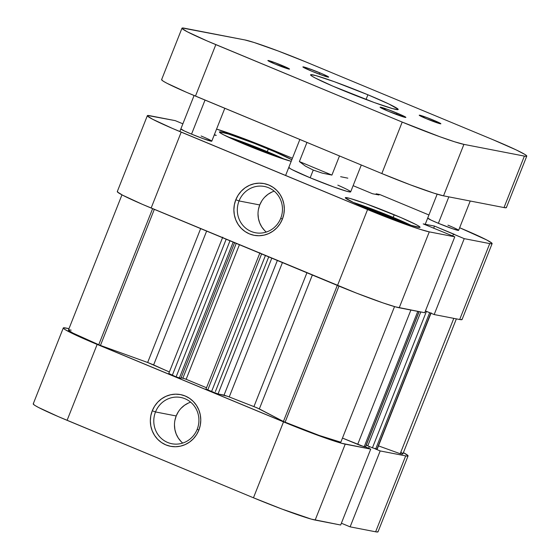 <?xml version="1.0" encoding="UTF-8"?>
<svg xmlns="http://www.w3.org/2000/svg" width="560" height="560" viewBox="0 0 560 560"><rect width="100%" height="100%" fill="white"/><g stroke="black" fill="none" stroke-linecap="round" stroke-linejoin="round"><path stroke-width="0.84" d="M190.659 402.171A23.562 22.533 -79 0 0 176.197 415.961L155.512 411.95A23.562 22.533 101 0 1 180.838 397.481A23.562 22.533 101 0 1 197.197 429.275A23.562 22.533 101 0 1 171.864 443.744A23.562 22.533 101 0 1 155.512 411.95A23.562 22.533 -79 0 0 167.692 442.484A23.562 22.533 -79 0 0 197.197 429.275L198.849 430.136A26.334 25.186 101 0 1 165.879 444.899A26.334 25.186 101 0 1 152.264 410.774L155.512 411.95L176.197 415.961A23.562 22.533 -79 0 0 182.728 443.065M365.554 446.957L370.727 449.113L341.376 443.219L320.88 436.422L292.894 425.705L88.347 340.697L73.808 334.152L65.128 329.623L63.434 328.335L63.623 327.789L68.992 328.629L65.674 327.985A52.668 2.968 -158.4 0 0 63.294 327.964A52.668 2.968 -158.4 0 0 97.146 344.421L67.095 420.329L253.456 497.784L281.89 509.033L311.318 519.134L340.669 525.021L370.727 449.113L345.219 444.164L315.161 520.072L340.669 525.021L370.727 449.113L365.554 446.957M408.065 455.917A52.668 2.968 -158.4 0 1 405.685 455.889L375.634 531.797L405.685 455.889L380.177 450.94L350.126 526.855L341.383 523.222L350.126 526.855L375.634 531.797A52.668 2.968 21.6 0 0 378.014 531.825L408.065 455.917A52.668 2.968 -158.4 0 0 403.396 452.641L407.925 455.539L407.743 456.085L405.685 455.889L380.177 450.94L374.934 448.763L380.177 450.94L350.126 526.855L375.634 531.797L377.685 532L377.874 531.447M33.565 403.697L33.383 404.25L35.07 405.531L38.577 407.498L58.296 416.605L253.456 497.784L283.514 421.869L97.146 344.421L67.095 420.329A52.668 2.968 21.6 0 1 33.236 403.872L63.294 327.964M198.849 430.136L196.518 434.721L193.375 438.753L189.546 442.085L185.185 444.591L180.453 446.159L175.532 446.747L170.611 446.32L165.879 444.899L161.518 442.547L157.696 439.334L154.567 435.407L152.243 430.899L150.808 425.985L150.332 420.868L150.822 415.73L152.264 410.774L154.595 406.189L157.738 402.157L161.567 398.825L165.928 396.326L170.66 394.751L175.581 394.163L180.502 394.59L185.234 396.011L189.595 398.37L193.41 401.576L196.546 405.51L198.87 410.018L200.305 414.925L200.781 420.042L200.291 425.18L198.849 430.136L197.197 429.275A23.562 22.533 -79 0 0 185.01 398.734A23.562 22.533 -79 0 0 155.512 411.95L152.264 410.774A26.334 25.186 101 0 1 185.234 396.011A26.334 25.186 101 0 1 198.849 430.136M315.161 520.072L345.219 444.164A52.668 2.968 -158.4 0 1 283.514 421.869L253.456 497.784A52.668 2.968 21.6 0 0 315.161 520.072M368.676 448.259L369.362 446.53L368.676 448.259M188.426 403.032L184.52 405.265L181.097 408.247M178.283 411.859L176.197 415.961L174.909 420.392M174.468 424.991L174.895 429.569L176.176 433.965L178.255 437.997L181.062 441.511M353.416 202.475A38.808 2.184 -158.4 0 1 392.805 217.238A38.808 2.184 -158.4 0 1 410.886 225.225L378.819 211.617L353.416 202.475M227.521 136.745A38.808 2.184 -158.4 0 1 266.91 151.515A38.808 2.184 -158.4 0 1 284.991 159.502L252.924 145.887L227.521 136.745M450.702 226.331L447.923 225.155A16.632 0.938 -158.4 0 1 458.612 230.356A16.632 0.938 -158.4 0 1 438.375 223.307L452.732 228.802L458.514 230.405M203.868 137.158L201.089 135.982A16.632 0.938 -158.4 0 1 211.785 141.176A16.632 0.938 -158.4 0 1 191.548 134.127L203.343 138.726L211.68 141.232M280.742 218.267A23.562 22.533 -79 0 0 268.555 187.726A23.562 22.533 -79 0 0 239.05 200.942L235.802 199.766A26.334 25.186 101 0 1 268.779 185.003A26.334 25.186 101 0 1 282.394 219.128L280.742 218.267A23.562 22.533 101 0 1 255.409 232.736A23.562 22.533 101 0 1 239.05 200.942A23.562 22.533 101 0 1 264.383 186.473A23.562 22.533 101 0 1 280.742 218.267L282.394 219.128L280.063 223.713L276.92 227.745L273.091 231.077L268.73 233.576L263.998 235.151L259.07 235.739L254.149 235.312L249.424 233.891L245.063 231.532L241.241 228.326L238.112 224.392L235.781 219.891L234.353 214.977L233.877 209.86L234.367 204.722L235.802 199.766L238.14 195.181L241.283 191.149L245.105 187.817L249.473 185.318L254.205 183.743L259.126 183.155L264.047 183.582L268.779 185.003L273.14 187.362L276.955 190.568L280.091 194.502L282.415 199.01L283.85 203.917L284.326 209.034L283.836 214.172L282.394 219.128A26.334 25.186 101 0 1 249.424 233.891A26.334 25.186 101 0 1 235.802 199.766L239.05 200.942L259.742 204.953L239.05 200.942A23.562 22.533 -79 0 0 251.237 231.476A23.562 22.533 -79 0 0 280.742 218.267M274.204 191.163A23.562 22.533 -79 0 0 259.742 204.953A23.562 22.533 -79 0 0 266.273 232.057M394.219 214.746A40.194 2.261 -158.4 0 1 420.056 227.304A40.194 2.261 -158.4 0 1 371.147 210.266L399.665 221.375L411.117 225.302L419.804 227.437L419.944 227.017L418.656 226.037L415.982 224.539L400.932 217.581L365.701 203.637L350.063 198.45L345.555 197.575L345.415 197.995L353.332 202.433L371.147 210.266A40.194 2.261 -158.4 0 1 345.31 197.708A40.194 2.261 -158.4 0 1 394.219 214.746L393.169 217.392L394.219 214.746M268.324 149.016A40.194 2.261 -158.4 0 1 291.83 159.754L275.037 151.858L253.841 143.192L228.354 133.98L219.66 131.852L219.52 132.272L223.489 134.75L245.252 144.543L273.77 155.645L291.214 161.308A40.194 2.261 -158.4 0 1 245.252 144.543A40.194 2.261 -158.4 0 1 219.415 131.985A40.194 2.261 -158.4 0 1 268.324 149.016L267.274 151.662L268.324 149.016M337.827 185.15A33.264 1.869 -158.4 0 1 350.665 191.891A33.264 1.869 -158.4 0 1 310.184 177.793L333.788 186.984L346.731 191.275L350.455 191.996M117.621 191.401L117.432 191.954L122.626 195.202L142.345 204.316L356.489 293.118L382.963 302.89L395.374 306.838L424.725 312.725L399.217 307.783L429.275 231.868L419.944 229.271L404.936 224.126L376.943 213.409L172.403 128.401L152.684 119.287L147.49 116.046L147.672 115.493L175.238 120.638L182.882 123.816L175.238 120.638L149.73 115.689A52.668 2.968 -158.4 0 0 147.35 115.668L117.292 191.576A52.668 2.968 21.6 0 0 151.144 208.033L337.512 285.488L367.563 209.573L181.202 132.125L151.144 208.033L181.202 132.125A52.668 2.968 -158.4 0 1 147.35 115.668M492.121 243.621L462.063 319.529A52.668 2.968 21.6 0 1 459.683 319.508L489.741 243.593L464.233 238.644L489.741 243.593A52.668 2.968 -158.4 0 0 492.121 243.621A52.668 2.968 -158.4 0 0 459.648 227.738L486.787 239.995L491.981 243.243L491.792 243.796L489.741 243.593L459.683 319.508L434.175 314.559L425.439 310.926L434.175 314.559L459.683 319.508L461.741 319.704L461.923 319.151M216.566 129.094L252.924 142.079L292.432 158.242L271.901 149.709A52.668 2.968 -158.4 0 0 216.566 129.094M353.122 185.668L372.554 193.746L378.994 194.992L376.152 193.809L379.652 194.488L428.932 214.97L379.652 194.488L376.152 193.809L375.921 194.397L376.152 193.809L378.994 194.992L372.554 193.746L353.122 185.668M464.233 238.644L434.504 226.086L423.206 223.895L454.783 236.817L429.275 231.868L454.783 236.817L424.725 312.725L454.783 236.817L423.206 223.895L434.504 226.086L433.65 228.235L434.504 226.086L454.37 234.339L453.446 234.164L452.732 235.963L453.446 234.164L464.233 238.644L434.175 314.559L464.233 238.644M214.228 134.995L216.265 135.387L214.382 134.61L216.265 135.387L214.228 134.995M427.791 218.05L431.004 220.066L438.375 223.307A16.632 0.938 -158.4 0 1 427.686 218.106L427.686 218.106M180.957 128.877L184.177 130.886L191.548 134.127A16.632 0.938 -158.4 0 1 180.852 128.933L180.852 128.933M289.009 167.286L289.961 168.448L292.173 169.687L310.184 177.793A33.264 1.869 -158.4 0 1 288.806 167.398L288.806 167.398M367.563 209.573L337.512 285.488A52.668 2.968 21.6 0 0 399.217 307.783L429.275 231.868A52.668 2.968 -158.4 0 1 367.563 209.573M261.828 200.851L259.742 204.953L258.447 209.384M258.013 213.983L258.44 218.561L259.721 222.957L261.8 226.989L264.607 230.503M271.971 192.024L268.065 194.257L264.642 197.239M275.149 156.142L264.04 150.955L263.669 151.886L264.04 150.955L236.103 140.644L264.04 150.955L275.149 156.142M401.044 221.865L389.928 216.685L389.564 217.609L389.928 216.685L361.998 206.374L389.928 216.685L401.044 221.865M340.83 442.218L394.527 306.6L340.83 442.218L319.333 435.484L285.103 422.177A47.124 2.653 21.6 0 0 340.83 442.218M259.952 252.777L205.954 389.158L207.739 390.026L261.618 253.946L207.739 390.026L218.036 393.953L271.789 258.174L218.036 393.953L224.049 395.115L229.236 396.935L282.429 262.591L229.236 396.935A124.74 7.021 21.6 0 0 253.939 406.595L259.343 408.905L312.347 275.03L259.343 408.905L283.416 421.477L337.295 285.397L283.416 421.477A47.124 2.653 21.6 0 0 285.103 422.177L338.982 286.097L285.103 422.177A47.124 2.653 -158.4 0 1 283.416 421.477L257.089 407.869L227.563 396.284L217.049 393.68L206.08 389.158M100.443 345.436L154.322 209.356L100.443 345.436A47.124 2.653 -158.4 0 1 98.742 344.729A47.124 2.653 21.6 0 0 100.443 345.436L147.651 362.488L100.443 345.436M121.961 194.852L68.453 330.001A47.124 2.653 21.6 0 0 98.742 344.729L152.614 208.649L98.742 344.729L72.828 333.039L68.488 330.218L68.95 329.826L71.162 330.148M153.636 364.91A124.74 7.021 21.6 0 0 169.372 371.973L147.651 362.488L200.655 228.613L147.651 362.488L153.636 364.91L206.626 231.091L153.636 364.91M429.191 312.466L425.411 311.003L426.433 311.423L372.435 447.811L367.773 445.872L420.791 311.962L367.773 445.872L372.435 447.811L426.433 311.423L428.932 312.375M222.74 237.181L168.742 373.569L172.305 375.298L176.106 376.88L229.985 240.8L176.106 376.88L179.354 378.049L233.17 242.123L179.354 378.049L180.866 378.343L234.57 242.704L180.866 378.343L176.106 376.88L168.987 373.569M401.394 452.466L402.85 453.614L402.444 454.048L400.197 453.726L378.49 445.886L400.197 453.726A47.124 2.653 21.6 0 0 402.913 453.873L456.365 318.864M377.153 449.183L372.435 447.811L376.915 449.225L430.787 313.152L377.167 449.225L431.165 312.844M367.843 445.697L366.31 445.06L367.843 445.697M365.533 446.971L360.682 445.592L342.468 438.081L364.182 446.754L417.781 311.381L364.182 446.754L365.54 446.992L419.132 311.64M206.514 387.751L185.143 378.889L181.097 377.762L182.896 378.112L236.236 243.397L182.896 378.112L186.144 379.288L239.421 244.72L186.144 379.288L206.514 387.751M253.939 406.595L306.922 272.776L253.939 406.595M453.796 318.36L400.197 453.726L453.796 318.36M410.886 310.044L357.686 444.409L410.886 310.044M419.013 311.619L365.414 446.992L419.013 311.619M429.646 312.676L375.683 448.98L429.646 312.676M172.305 375.298L226.184 239.218L172.305 375.298M224.049 395.115L277.354 260.484L224.049 395.115M211.54 391.608L265.419 255.521L211.54 391.608M299.383 161.56L306.957 142.429L299.383 161.56L331.912 175.084L322.35 173.152L313.243 170.072L305.361 166.096L299.383 161.56L331.912 175.084L322.35 173.152L313.243 170.072L310.184 177.793L313.243 170.072L305.361 166.096L299.383 161.56M339.486 155.953L331.912 175.084L339.486 155.953M347.83 178.164L340.634 176.701M438.375 223.307L448.84 196.868L438.375 223.307M191.548 134.127L205.03 100.072L191.548 134.127M396.949 113.071A13.86 0.777 -158.4 0 1 405.86 117.404A13.86 0.777 -158.4 0 1 388.99 111.531L405.776 117.446L401.338 114.961L387.114 109.242L380.121 107.296L388.99 111.531A13.86 0.777 -158.4 0 1 380.086 107.198A13.86 0.777 -158.4 0 1 396.949 113.071L396.396 114.464L396.949 113.071M433.391 120.141A11.641 0.658 -158.4 0 1 440.874 123.774A11.641 0.658 -158.4 0 1 426.706 118.846L440.804 123.816L435.337 120.96L425.131 116.921L419.251 115.29L426.706 118.846A11.641 0.658 -158.4 0 1 419.223 115.206A11.641 0.658 -158.4 0 1 433.391 120.141L432.929 121.303L433.391 120.141M319.753 72.772A13.86 0.777 -158.4 0 1 328.664 77.105A13.86 0.777 -158.4 0 1 311.801 71.232L323.764 75.81L328.629 77.007L322.07 73.752L307.797 68.194L302.925 66.997L311.801 71.232A13.86 0.777 -158.4 0 1 302.89 66.899A13.86 0.777 -158.4 0 1 319.753 72.772L319.207 74.165L319.753 72.772M282.044 65.457A11.641 0.658 -158.4 0 1 289.527 69.097A11.641 0.658 -158.4 0 1 275.359 64.162L289.457 69.139L285.733 67.046L273.784 62.244L267.904 60.606L275.359 64.162A11.641 0.658 -158.4 0 1 267.876 60.522A11.641 0.658 -158.4 0 1 282.044 65.457L281.582 66.626L282.044 65.457M367.899 94.773A47.124 2.653 -158.4 0 1 398.188 109.501A47.124 2.653 -158.4 0 1 340.851 89.53A47.124 2.653 -158.4 0 1 310.562 74.802A47.124 2.653 -158.4 0 1 367.899 94.773L366.03 99.498L367.899 94.773L334.46 81.753L316.127 75.67L310.849 74.648L310.688 75.138L312.2 76.286L315.336 78.043L332.976 86.198L374.29 102.55L392.623 108.633L397.901 109.655L398.062 109.158L388.78 103.957L367.899 94.773M161.938 79.464L161.756 80.017L163.443 81.298L166.95 83.265L186.669 92.379L381.829 173.551L410.263 184.8L434.203 193.249L443.534 195.839L504.007 207.571L506.058 207.767L506.247 207.214M463.911 144.375L454.58 141.778L439.579 136.633L402.206 122.08L207.039 40.908L187.327 31.801L182.126 28.553L182.315 28L244.839 39.928L254.17 42.518L278.11 50.967L306.544 62.216L492.905 139.671L516.243 149.933L524.93 154.469L526.617 155.75L526.435 156.303L524.384 156.1L463.911 144.375L524.384 156.1L504.007 207.571L443.534 195.839L463.911 144.375A52.668 2.968 -158.4 0 1 402.206 122.08L381.829 173.551L195.468 96.096L215.838 44.632L402.206 122.08L381.829 173.551A52.668 2.968 21.6 0 0 443.534 195.839L463.911 144.375M181.986 28.175L161.609 79.639A52.668 2.968 21.6 0 0 195.468 96.096L215.838 44.632A52.668 2.968 -158.4 0 1 181.986 28.175A52.668 2.968 -158.4 0 1 184.366 28.203L244.839 39.928A52.668 2.968 -158.4 0 1 306.544 62.216L492.905 139.671A52.668 2.968 -158.4 0 1 526.764 156.128A52.668 2.968 -158.4 0 1 524.384 156.1L504.007 207.571A52.668 2.968 21.6 0 0 506.387 207.592L526.764 156.128M458.612 230.356L470.232 201.019M211.778 141.183L224.805 108.29M350.658 191.898L361.298 165.018M215.39 391.566L268.709 256.893M299.859 139.482L285.593 175.511M437.164 194.166L425.236 224.294M194.082 95.522L179.816 131.544"/></g></svg>
